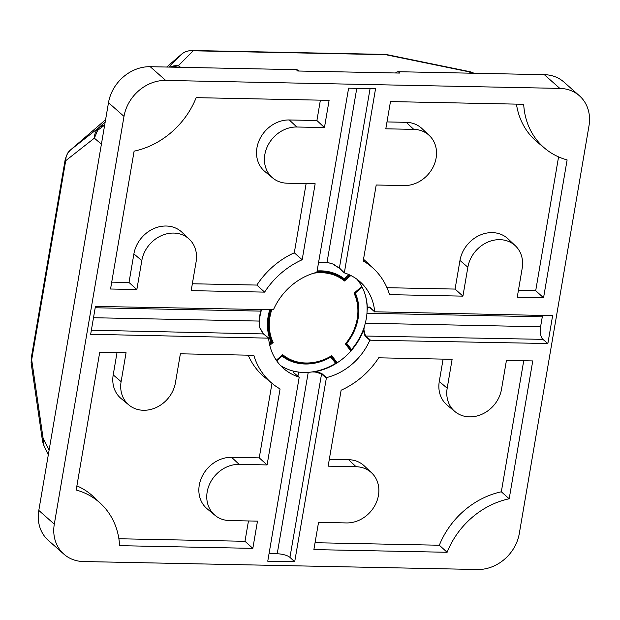 <?xml version="1.0" encoding="UTF-8"?>
<svg xmlns="http://www.w3.org/2000/svg" width="620" height="620" viewBox="0 0 620 620"><rect width="100%" height="100%" fill="white"/><g stroke="black" fill="none" stroke-linecap="round" stroke-linejoin="round"><path stroke-width="0.93" d="M558.573 156.883L535.703 290.71L518.413 290.354M543.554 297.763L517.243 297.228L522.187 268.305A29.938 25.583 131.5 0 0 515.414 245.846L508.051 238.871A30.279 25.87 131.5 0 0 479.671 235.282A30.279 25.87 131.5 0 0 459.963 260.478L455.072 289.075L462.923 296.135L389.5 294.647A76.624 65.472 131.5 0 0 373.837 268.879A76.624 65.472 131.5 0 0 363.219 260.974L376.208 185.008L404.163 185.566A29.938 25.583 131.5 0 0 433.117 167.059A29.938 25.583 131.5 0 0 429.35 135.555A29.938 25.583 131.5 0 0 413.765 129.371L385.81 128.805L390.468 101.579L523.698 104.276A77.794 66.472 131.5 0 0 545.135 148.591A77.794 66.472 131.5 0 0 567.114 159.913L543.554 297.763L535.703 290.71M515.414 245.846A29.938 25.583 131.5 0 0 487.359 242.296A29.938 25.583 131.5 0 0 467.868 267.212L462.923 296.135M455.072 289.075L386.965 287.703M373.837 268.879L366.474 261.904A76.965 65.759 131.5 0 0 363.506 259.284M429.35 135.555L421.988 128.58A30.279 25.87 131.5 0 0 406.224 122.326L386.988 121.931M516.445 104.129A78.135 66.766 131.5 0 0 537.323 142.127L545.135 148.591M306.125 183.59L294.298 252.805L302.173 259.741A76.624 65.472 131.5 0 0 264.601 292.121L191.177 290.64L196.114 261.717A29.938 25.583 131.5 0 0 189.348 239.258A29.938 25.583 131.5 0 0 161.285 235.708A29.938 25.583 131.5 0 0 141.802 260.617L136.857 289.54L110.546 289.013L134.106 151.164A77.794 66.472 131.5 0 0 196.176 97.658L329.104 100.339L324.454 127.565L316.913 120.52L289.269 119.962A30.279 25.87 131.5 0 0 259.602 139.453A30.279 25.87 131.5 0 0 264.895 171.523L272.715 177.994A29.938 25.583 131.5 0 0 287.2 183.202L315.154 183.768L302.173 259.741M294.298 252.805A76.965 65.759 131.5 0 0 256.866 285.068L264.601 292.121M256.866 285.068L192.347 283.766M189.348 239.258L181.986 232.275A30.279 25.87 131.5 0 0 153.605 228.695A30.279 25.87 131.5 0 0 133.897 253.882L129.007 282.488L136.857 289.54M129.007 282.488L111.716 282.139M324.454 127.565L296.81 127.007A29.938 25.583 131.5 0 0 267.476 146.281A29.938 25.583 131.5 0 0 272.715 177.994M180.374 353.803L253.805 355.291A76.624 65.472 131.5 0 0 272.273 383.548A76.624 65.472 131.5 0 0 280.077 388.965L267.096 464.93L259.245 457.878L231.601 457.32A30.279 25.87 131.5 0 0 201.934 476.819A30.279 25.87 131.5 0 0 207.227 508.888L215.047 515.352A29.938 25.583 131.5 0 0 229.532 520.567L257.486 521.133L252.836 548.359L119.598 545.662A77.794 66.472 131.5 0 0 101.021 503.874A77.794 66.472 131.5 0 0 76.183 490.025L99.742 352.175L126.061 352.71L121.117 381.633A29.938 25.583 131.5 0 0 128.983 405.069A29.938 25.583 131.5 0 0 156.705 407.286A29.938 25.583 131.5 0 0 175.437 382.726L180.374 353.803M117.033 352.524L113.212 374.899A30.279 25.87 131.5 0 0 121.163 398.598L128.983 405.069M101.021 503.874L93.659 496.899A78.135 66.766 131.5 0 0 76.895 485.855M248.465 520.947L244.985 541.299L252.836 548.359M244.985 541.299L118.885 538.757M267.096 464.93L239.142 464.364A29.938 25.583 131.5 0 0 209.808 483.646A29.938 25.583 131.5 0 0 215.047 515.352M271.986 383.315L259.245 457.878M248.233 355.175A76.965 65.759 131.5 0 0 264.461 377.084L272.273 383.548M523.73 360.747L501.332 491.792A78.135 66.766 131.5 0 0 439.332 545.228L447.121 552.281L313.883 549.591L318.541 522.365L346.495 522.931A29.938 25.583 131.5 0 0 375.457 504.417A29.938 25.583 131.5 0 0 371.69 472.921A29.938 25.583 131.5 0 0 356.097 466.728L328.143 466.17L341.132 390.197A76.624 65.472 131.5 0 0 378.704 357.81L452.127 359.298L447.183 388.221A29.938 25.583 131.5 0 0 455.049 411.657A29.938 25.583 131.5 0 0 482.771 413.873A29.938 25.583 131.5 0 0 501.503 389.313L506.439 360.398L532.758 360.925L509.19 498.775A77.794 66.472 131.5 0 0 447.121 552.281M439.332 545.228L315.061 542.717M371.69 472.921L364.32 465.938A30.279 25.87 131.5 0 0 348.556 459.683L329.321 459.296M443.099 359.112L439.278 381.486A30.279 25.87 131.5 0 0 447.237 405.186L455.049 411.657M501.332 491.792L509.19 498.775M589 125.783A39.068 33.379 131.5 0 0 579.46 95.821A39.068 33.379 131.5 0 0 559.829 88.397L165.71 80.437A39.068 33.379 131.5 0 0 124 116.39L54.304 524.156A39.068 33.379 131.5 0 0 63.837 554.117A39.068 33.379 131.5 0 0 83.475 561.542L477.586 569.501A39.068 33.379 131.5 0 0 519.296 533.549L589 125.783M280.542 365.567A58.172 49.709 -48.5 0 0 293.586 371.147L293.795 372.845L298.964 377.069A57.823 49.406 -48.5 0 1 284.394 369.171A57.823 49.406 -48.5 0 1 268.599 338.148L90.667 334.281L95.434 306.412L273.451 309.744A57.823 49.406 -48.5 0 1 316.874 272.312L348.611 88.18L375.55 88.722L344.333 272.87L339.411 267.972L370.07 88.614M333.909 264.794L339.613 268.328L344.333 272.87A57.823 49.406 -48.5 0 1 361.034 282.642A57.823 49.406 -48.5 0 1 374.705 311.79L552.629 315.658L547.871 343.526L369.846 340.194A57.823 49.406 -48.5 0 1 326.43 377.627L294.686 561.759L267.755 561.216L299.166 377.433M356.988 279.263A58.172 49.709 -48.5 0 1 367.311 307.597L369.946 307.202L374.999 312.062M268.599 338.148L263.167 333.7L259.78 327.856L259.044 321.067A58.598 50.073 -48.5 0 1 260.741 311.116A58.598 50.073 131.5 0 0 259.044 321.067L93.496 317.727M320.385 100.169L316.913 120.52M395.537 72.982A3.518 3.007 -48.5 0 1 398.311 71.719L544.329 74.671A39.068 33.379 -48.5 0 1 563.968 82.096L579.46 95.821M63.837 554.117L48.345 540.392A39.068 33.379 -48.5 0 1 38.804 510.43L108.5 102.664A39.068 33.379 -48.5 0 1 150.21 66.704L296.236 69.657A3.518 3.007 -48.5 0 1 298.003 70.323L298.794 71.029M398.311 71.719L399.83 73.067L297.755 71.006L296.236 69.657M542.57 315.448A9.765 4.107 -88.8 0 0 542.291 316.804L366.963 313.263M365.304 323.221L540.586 326.763L542.291 316.804M540.586 326.763A9.765 4.107 -88.8 0 0 542.888 339.349L547.871 343.526M326.43 377.627L321.656 373.403L315.658 371.589A58.172 49.709 -48.5 0 0 363.405 330.429L365.017 336.024L369.846 340.194M269.049 553.614L277.217 553.776A9.765 2.984 9.7 0 1 289.943 557.38L294.686 561.759M260.191 328.344L263.461 333.971M356.779 88.342L327.011 262.485A58.598 50.073 131.5 0 0 318.866 262.198A58.598 50.073 -48.5 0 1 322.237 262.159A58.598 50.073 -48.5 0 1 327.011 262.485L330.716 263.267A58.598 50.073 131.5 0 0 318.82 262.485M330.716 263.267L333.537 264.275L339.613 268.328M364.808 293.508A58.598 50.073 -48.5 0 1 367.118 309.923L367.644 308.086L369.047 306.822M367.311 307.597L367.644 308.086M363.405 330.429L363.909 329.956L365.405 335.761L370.233 339.93M363.909 329.956L364.188 327.065A58.598 50.073 131.5 0 0 367.118 309.923M315.658 371.589L315.115 372.015L321.331 373.752L326.104 377.975M276.675 360.801L282.108 356.12A49.615 42.393 131.5 0 0 330.778 357.104L335.614 363.304A58.598 50.073 -48.5 0 1 312.139 371.93L315.115 372.015M293.586 371.147L293.981 371.589L293.097 372.015L293.888 372.891L299.065 377.123M293.981 371.589L295.57 371.597A58.598 50.073 131.5 0 0 312.139 371.93M95.201 307.768L260.741 311.116L261.167 309.767M364.188 327.065A58.598 50.073 -48.5 0 1 351.54 349.572L351.269 350.362L346.061 343.681M335.614 363.304L337.35 362.894M350.99 351.137L351.269 350.362M295.57 371.597A58.598 50.073 -48.5 0 1 293.772 371.225M261.493 309.767A58.598 50.073 131.5 0 0 259.16 324.942M348.959 274.613L344.17 278.744L344.495 280.976A48.104 41.098 131.5 0 0 313.642 273.219M351.54 349.572L346.704 343.372A49.615 42.393 131.5 0 0 355.314 293.02L354.036 293.206L361.809 286.502M361.971 286.82L354.036 293.206A48.104 41.098 131.5 0 1 345.363 343.929L346.038 343.651L345.363 343.929L350.889 351.005M330.778 357.104L331.351 356.368C320.122 362.871 308.776 364.917 297.313 362.506A48.856 41.749 131.5 0 0 331.251 356.399L331.723 355.686L337.241 362.754M346.704 343.372L346.038 343.651A48.856 41.749 131.5 0 0 355.973 296.275A48.856 41.749 131.5 0 0 354.694 293.144M269.716 309.938A49.615 42.393 131.5 0 0 270.971 341.845L273.156 342.465L269.785 345.379M282.108 356.12L282.697 354.694A48.104 41.098 131.5 0 0 331.723 355.686M282.488 355.376L276.497 360.546L282.697 354.694L276.28 360.228M169.965 67.107A15.624 15.26 -135.2 0 1 178.297 65.797L193.223 50.794A15.624 6.564 -88.8 0 0 192.014 50.499L384.4 54.382A15.624 6.564 91.2 0 1 385.617 54.676A15.624 8.107 -78.4 0 1 387.237 54.7L469.844 71.68L468.224 71.656L474.587 73.261M49.081 450.298L43.075 438.131L44.059 446.253L42.571 441.518A15.624 9.316 171.7 0 1 42.563 441.502A15.624 9.316 171.7 0 1 43.075 438.131L31.674 359.771A15.624 4.774 -170.3 0 1 31.217 358.267L65.247 159.208A15.624 4.774 9.7 0 0 65.697 160.712A15.624 14.523 -128.2 0 1 70.463 149.994A15.624 1.271 -130.8 0 0 70.448 150.001A15.624 1.271 -130.8 0 0 70.432 150.017L99.123 127.433L105.222 121.876M31.217 358.267L31.163 363.149A15.624 9.316 171.7 0 1 31.674 359.771L65.697 160.712L94.349 138.159L97.665 130.324L104.664 125.108M192.014 50.499C187.922 50.708 184.775 51.685 182.567 53.436L181.513 54.273A15.624 1.271 -130.8 0 0 181.49 54.281A15.624 1.271 -130.8 0 0 181.474 54.297M65.332 158.898L67.627 153.202L70.463 149.994A15.624 15.624 0 0 0 67.627 153.202L65.247 159.208M472.355 73.214L468.224 71.656L385.617 54.676L193.223 50.794A15.624 15.26 -135.2 0 0 181.513 54.273L166.695 67.038L181.49 54.281L168.772 67.084M104.741 124.69L99.123 127.433C96.023 130.231 94.434 133.804 94.349 138.159L101.409 144.173M180.691 67.324L178.297 65.797L171.484 67.138M459.963 260.478L467.868 267.212M406.224 122.326L413.765 129.371M133.897 253.882L141.802 260.617M289.269 119.962L296.81 127.007M113.212 374.899L121.117 381.633M231.601 457.32L239.142 464.364M348.556 459.683L356.097 466.728M439.278 381.486L447.183 388.221M559.829 88.397L544.329 74.671M165.71 80.437L150.21 66.704M124 116.39L108.5 102.664M54.304 524.156L38.804 510.43M365.017 336.024L542.888 339.349M321.656 373.403L289.943 557.38M263.454 333.932L91.365 330.228M277.217 553.776L308.233 372.333M298.623 372.07L297.925 376.193M271.676 309.977A48.104 41.098 131.5 0 0 273.156 342.465M350.843 275.505L344.495 280.976M344.17 278.744A49.615 42.393 131.5 0 0 317.37 270.948M270.971 341.845L269.32 343.263M349.913 275.055L344.34 279.86A48.856 41.749 131.5 0 0 317.208 271.878M355.314 293.02L362.142 287.137M331.274 356.423L336.49 363.103M270.692 309.954A48.856 41.749 131.5 0 0 272.064 342.155L269.545 344.333M282.425 355.43A48.856 41.749 131.5 0 0 297.313 362.506M105.586 119.714L70.463 149.994L105.586 119.714M344.216 272.8L339.497 268.258L333.8 264.755M374.798 311.984L369.009 306.822M268.491 337.939L263.353 333.762L260.152 328.143M354.656 293.167L361.987 286.851M355.973 296.275C361.103 312.651 357.779 328.468 346.014 343.736M182.567 53.436A15.624 15.624 0 0 0 181.49 54.281M384.4 54.382L387.237 54.7M42.563 441.502L31.163 363.149M44.035 446.206L48.306 454.847M472.169 72.346L469.851 71.68"/></g></svg>
